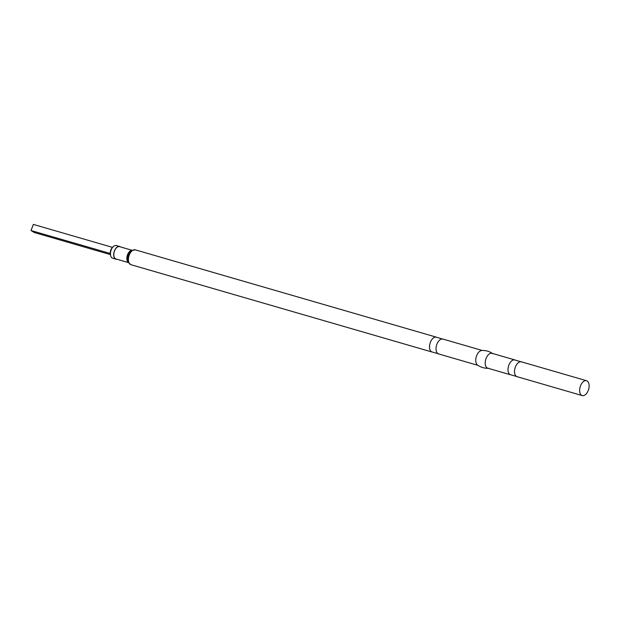 <?xml version="1.0" encoding="UTF-8"?>
<svg xmlns="http://www.w3.org/2000/svg" width="620" height="620" viewBox="0 0 620 620"><rect width="100%" height="100%" fill="white"/><g stroke="black" fill="none" stroke-linecap="round" stroke-linejoin="round"><path stroke-width="0.93" d="M586.536 380.719L521.412 361.832A7.735 4.41 106.2 0 0 515.398 366.916A7.735 4.41 106.2 0 0 517.103 376.697L582.226 395.583A7.735 4.41 106.2 0 0 588.24 390.499A7.735 4.41 106.2 0 0 586.536 380.719A7.735 4.41 106.2 0 0 580.529 385.803A7.735 4.41 106.2 0 0 582.226 395.583M521.924 362.049L514.344 359.848A7.735 4.41 106.2 0 0 508.888 365.025A7.735 4.41 106.2 0 0 510.074 374.589L517.654 376.79M514.639 359.871L492.102 353.33A7.735 4.41 106.2 0 0 486.096 358.414A7.735 4.41 106.2 0 0 487.793 368.195L510.33 374.728M492.892 353.718C489.552 351.401 485.855 350.323 481.794 350.494A7.735 4.41 106.2 0 0 476.648 355.678A7.735 4.41 106.2 0 0 477.563 365.072C480.903 367.389 484.6 368.458 488.661 368.288M482.259 350.478L442.936 339.07A7.735 4.41 106.2 0 0 436.922 344.154A7.735 4.41 106.2 0 0 438.627 353.935L477.95 365.343M443.447 339.287L435.868 337.086A7.735 4.41 106.2 0 0 430.412 342.263A7.735 4.41 106.2 0 0 431.597 351.827L439.169 354.028M131.959 250.255L119.536 246.651A6.417 3.658 106.2 0 0 114.553 250.868A6.417 3.658 106.2 0 0 115.963 258.974L128.387 262.578M120.389 246.899A6.603 3.767 106.2 0 0 119.59 246.473A6.603 3.767 106.2 0 0 114.46 250.806A6.603 3.767 106.2 0 0 115.909 259.152A6.603 3.767 106.2 0 0 116.816 259.222M119.59 246.473L116.335 245.528A6.603 3.767 106.2 0 0 113.313 246.574A6.603 3.767 106.2 0 0 111.205 249.868A6.603 3.767 106.2 0 0 110.662 255.711A6.603 3.767 106.2 0 0 112.654 258.207L115.909 259.152M112.569 247.272A5.278 3.007 106.2 0 0 112.499 247.333A5.278 3.007 106.2 0 0 110.817 249.961A5.278 3.007 106.2 0 0 110.213 253.355A5.278 3.007 106.2 0 0 110.244 253.867A5.278 3.007 106.2 0 0 110.251 253.882A5.278 3.007 106.2 0 0 110.251 253.898A5.278 3.007 106.2 0 0 110.329 254.386A5.278 3.007 106.2 0 0 110.383 254.634L110.662 255.711M110.213 253.472L31 230.524L33.372 224.417L31 230.524L34.294 232.523L110.375 254.595M112.468 247.365L33.372 224.417M109.965 253.425L110.251 253.898L110.213 252.79M131.921 250.271A7.301 4.162 106.2 0 0 128.441 254.75A7.301 4.162 106.2 0 0 128.363 262.539L127.953 261.818A6.642 3.782 106.2 0 1 128.022 254.735A6.642 3.782 106.2 0 1 131.184 250.666L135.323 249.852A7.735 4.41 106.2 0 0 129.309 254.936A7.735 4.41 106.2 0 0 131.014 264.717L431.853 351.966M131.773 250.348A6.417 3.658 106.2 0 0 127.581 254.642A6.417 3.658 106.2 0 0 128.286 262.392M128.363 262.539L131.014 264.717M112.499 247.333L113.313 246.574M135.323 249.852L436.162 337.11"/></g></svg>
